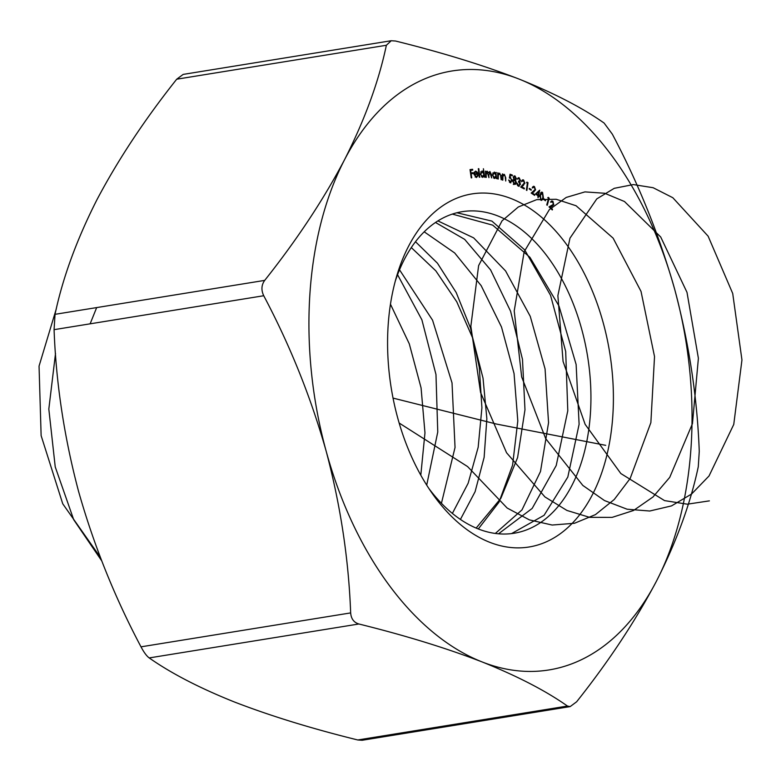 <?xml version="1.0" encoding="UTF-8"?>
<svg xmlns="http://www.w3.org/2000/svg" width="781" height="781" viewBox="0 0 781 781"><rect width="100%" height="100%" fill="white"/><g stroke="black" fill="none" stroke-linecap="round" stroke-linejoin="round"><path stroke-width="1.17" d="M547.774 197.798L548.262 197.359L549.219 198.198L547.227 205.305L546.739 204.876L548.545 198.472L547.774 197.798M540.725 200.112L539.954 194.938L541.643 192.106L542.551 192.39L543.371 197.613L541.653 200.405L540.725 200.112M534.272 187.245L532.261 187.967L534.429 186.542L535.59 189.851L532.427 193.092L534.78 194.664L534.643 195.396L531.187 193.083L535.092 189.539L534.272 187.245L532.476 187.255M533.53 186.288L534.429 186.542L532.73 186.815M526.57 182.695L526.99 182.11L528.005 182.705L526.882 190.457L526.374 190.164L527.38 183.164L526.57 182.695M519.111 178.576L517.442 179.122L519.189 177.804L520.497 180.577L519.668 181.895L520.419 184.453L518.379 186.181L516.885 183.027L518.467 185.409L519.902 184.267L518.525 181.797L519.951 180.313L519.111 178.576L517.588 178.693M518.555 177.697L518.018 177.99M519.16 186.317L518.379 186.181M517.608 185.546L519.043 185.517L517.764 185.722M518.604 181.075L519.277 181.192L518.574 181.299M509.407 182.139L511.653 180.352L510.51 178.048L509.358 178.068L510.052 174.222L512.346 175.071L512.307 175.842L510.423 175.139L510.042 177.258L512.19 180.587L510.198 182.744L508.695 179.981L510.686 182.051L509.485 182.246M510.891 182.832L510.198 182.744M510.51 178.048L509.681 177.99M499.586 173.86L498.307 175.188L498.249 179.054L497.751 178.937L497.712 172.865L498.219 174.065L499.684 173.157L501.138 176.594L501.158 179.728L500.582 175.295L499.586 173.86L498.258 174.007M489.853 172.22L488.789 175.237L488.935 177.648L487.188 171.966L486.124 174.788L486.28 177.394L485.782 177.346L485.401 171.195L485.967 172.308L487.227 171.205L488.555 172.806L489.902 171.459L491.415 174.544L491.62 177.902L489.853 172.22L488.711 172.386L489.492 172.279M487.188 171.966L486.046 172.132M479.251 177.228L478.323 168.696L478.821 168.686L479.749 177.219L479.251 177.228M471.236 177.892L470.025 169.604L472.603 169.292L472.72 170.112L470.65 170.356L471.031 172.952L473.101 172.708L473.218 173.519L471.148 173.772L471.744 177.834L471.236 177.892M511.301 198.638A178.839 110.668 -99.2 0 1 605.617 460.097A178.839 110.668 -99.2 0 1 432.03 493.133A178.839 110.668 -99.2 0 1 396.836 275.644A178.839 110.668 -99.2 0 1 511.301 198.638M386.37 45.269L176.711 79.203C144.631 119.591 118.019 159.802 96.883 199.838C76.636 239.806 62.685 277.968 55.041 314.323L264.7 280.389C296.78 240.001 323.393 199.79 344.528 159.754C364.776 119.786 378.726 81.624 386.37 45.269L391.213 40.739L395.547 41.022C442.046 52.522 483.146 65.174 518.828 78.979C554.002 93.095 582.431 107.798 604.133 123.076L612.333 134.166C638.741 184.013 659.554 235.852 674.784 289.683A303.379 187.733 80.8 0 0 518.828 78.979A303.379 187.733 80.8 0 0 344.528 159.754A303.379 187.733 80.8 0 0 326.185 451.242A303.379 187.733 80.8 0 0 482.15 661.946A303.379 187.733 80.8 0 0 656.45 581.162A303.379 187.733 80.8 0 0 674.784 289.683C689.115 343.777 697.277 397.666 699.259 451.34L698.292 466.677C690.619 503.12 676.668 541.282 656.45 581.162C635.256 621.285 608.643 661.497 576.622 701.797L570.15 706.6L567.455 706.053C545.753 690.765 517.325 676.063 482.15 661.946C446.468 648.152 405.368 635.5 358.87 623.99L149.2 657.924C171.244 673.388 199.682 688.09 234.505 702.021C270.695 715.982 311.795 728.634 357.796 739.978L567.455 706.053M476.332 176.828L475.16 177.023L476.332 176.828L477.601 175.266L478.06 175.588L476.459 177.551L474.067 174.475L474.252 172.367L475.629 171.098L477.337 172.191L478.021 174.261L474.575 174.485L476.332 176.828M483.41 168.725L484.689 177.287L484.093 176.213L482.648 177.414L480.354 174.114L482.062 170.922L483.732 172.24L483.41 168.725M495.896 172.484L496.579 178.703L496.052 177.57L494.51 178.507L492.401 174.924L494.324 172.064L495.925 173.616L495.896 172.484M504.272 175.051L502.944 176.301L502.798 180.167L502.29 180.02L502.398 173.938L502.886 175.178L504.38 174.358L505.776 177.873L505.717 181.007L505.239 176.545L504.272 175.051L501.441 175.422M516.397 178.722L515.509 180.108L516.348 182.637L515.831 184.111L514.376 184.394L512.775 181.202L513.966 179.464L513.322 177.404L515.04 175.959L516.397 178.722L515.802 178.82M514.298 184.355L515.831 184.111L514.376 184.394M514.406 175.871L513.849 176.155M523.426 180.704L521.474 181.719L523.543 179.962L524.871 183.174L521.933 186.913L524.344 188.192L524.256 188.953L520.693 187.079L524.363 182.93L523.426 180.704L521.718 180.782M522.762 179.806L523.543 179.962L522.089 180.196M529.215 189.012L529.323 188.367L531.256 189.578L531.148 190.213L529.215 189.012M535.493 193.991L539.671 190.164L538.578 195.396L539.046 196.558L538.431 196.119L538.06 197.857L537.924 195.748L535.493 193.991M543.556 199.214L543.713 198.618L545.568 200.161L545.411 200.756L543.556 199.214M552.704 201.986L550.595 202.201L551.796 200.902L552.938 201.352L553.778 204.827L550.263 207.18L552.489 209.279L552.284 209.952L549.004 206.867L553.309 204.397L552.704 201.986L550.722 201.869M326.185 451.242C310.916 397.304 290.093 345.466 263.734 295.735L54.074 329.66C56.076 383.461 64.237 437.35 78.549 491.317C93.818 545.265 114.641 597.104 141 646.834L350.659 612.909C348.658 559.108 340.496 505.219 326.185 451.242M362.12 740.261L357.796 739.978M149.2 657.924C146.652 656.05 143.919 652.35 141 646.834M54.074 329.66L55.041 314.323M176.711 79.203L183.184 74.4L391.213 40.729M350.659 612.909C351.138 618.796 353.871 622.486 358.87 623.99M264.7 280.389C261.391 284.987 261.069 290.102 263.734 295.735M428.867 488.476A162.868 100.788 80.8 0 0 514.123 533.238A162.868 100.788 80.8 0 0 590.612 384.74A162.868 100.788 80.8 0 0 497.946 215.986A162.868 100.788 80.8 0 0 462.088 211.69A162.868 100.788 80.8 0 0 395.303 281.062M470.035 169.702L472.603 169.292M470.133 169.692L470.23 170.424M470.142 170.443L470.65 170.356M470.523 173.04L471.031 172.952M470.533 173.118L473.101 172.708M470.631 173.109L470.728 173.841M470.64 173.851L471.148 173.772M477.494 175.676L478.06 175.588M476.713 172.289L477.337 172.191M475.414 173.929L475.512 174.427M474.077 174.563L474.575 174.485M474.028 174.075L477.396 173.607L475.727 171.859L474.37 172.074L475.531 171.888M474.018 173.88L477.396 173.607M474.174 172.611L474.828 172.503L474.545 173.802M475.727 171.859L474.828 172.503M478.333 168.764L478.821 168.686M483.419 176.321L484.093 176.213M481.506 176.867L482.629 176.682L483.947 174.222L482.17 171.683L480.696 171.908L481.828 171.742M480.364 174.231L482.824 176.672L481.516 176.877M482.17 171.683L480.862 174.153M485.411 171.322L485.899 171.244M485.479 172.386L485.967 172.308M488.057 172.884L488.555 172.806M486.036 172.162L486.846 172.025M495.896 172.65L496.394 172.572M495.125 177.717L496.052 177.57M493.533 177.961L494.539 177.795L496.023 175.588L494.393 172.826L492.762 173.04M492.733 173.099L493.758 172.933M492.411 175.12L494.861 177.804L493.582 178.009M494.393 172.826L492.909 175.042M497.722 173.06L498.219 172.982M498.991 173.958L498.219 174.065M497.731 175.286L498.307 175.188M502.398 174.173L502.905 174.085M502.378 175.256L502.886 175.178M505.268 177.961L505.776 177.873M502.359 176.399L502.944 176.301M510.862 175.305L512.346 175.071M509.866 175.237L510.423 175.139M509.485 177.346L510.042 177.258M509.456 177.531L510.667 177.336M511.623 180.675L512.19 180.587M508.714 180.274L509.241 180.186M513.918 179.122L513.039 180.509M514.786 180.226L515.509 180.108M515.782 182.725L516.348 182.637M513.878 183.037L513.361 184.511M513.517 179.669L515.87 178.468L514.952 176.731L513.429 176.848M513.312 177.726L515.138 179.523L512.658 179.923M514.952 176.731L513.859 177.638M513.537 183.779L515.821 182.432L514.728 180.196L512.98 180.323M512.766 181.534L514.972 183.72L513.673 183.935M514.728 180.196L513.302 181.456M519.873 180.684L520.497 180.577M518.887 182.022L519.668 181.895M519.687 182.949L520.214 182.871M519.853 184.541L520.419 184.453M516.895 183.35L517.393 183.271M517.149 184.667L517.676 184.58M524.295 183.271L524.871 183.174M520.751 187.108L521.933 186.913M523.172 188.377L524.344 188.192M526.892 182.881L528.005 182.705M530.358 189.724L531.256 189.578M534.975 189.959L535.59 189.851M531.441 193.258L532.427 193.092M533.794 194.83L534.78 194.664M537.64 195.543L538.578 195.396M537.855 196.06L539.193 195.836M537.826 196.216L538.431 196.119M536.576 193.942L538.07 195.025L538.724 191.901L535.639 194.098M537.133 195.182L538.07 195.025M537.465 192.106L538.724 191.901M540.823 192.663L542.551 192.39M542.785 197.71L543.371 197.613M540.237 199.575L542.268 199.009L542.902 197.261L542.404 193.102L540.55 193.122M542.404 193.102L540.423 195.318L540.901 199.467L541.526 199.643L540.423 199.829M539.847 195.416L540.423 195.318M544.835 200.278L545.568 200.161M548.389 198.335L549.219 198.198M550.81 201.693L552.938 201.352M553.036 204.954L553.778 204.827M550.8 206.116L549.15 207.014M549.473 207.307L550.263 207.18M551.698 209.406L552.489 209.279M56.32 308.778L39.05 366.113L41.129 435.632L62.734 503.774L100.29 557.224M96.668 307.587L90.127 323.832M426.709 485.138L437.76 432L435.974 374.509L421.886 319.81L397.558 274.697M452.375 513.42L468.161 483.214L478.177 447.24L481.916 407.721L479.261 367.099L470.455 327.893L456.192 292.533L437.438 263.197L415.492 241.719M476.137 528.083L500.846 498.337L517.588 457.617L524.978 409.781L522.489 359.387L510.589 311.248L490.605 269.933L464.675 239.376L435.495 222.478M498.522 533.804L532.173 508.421L556.218 465.525L567.787 410.786L565.688 351.44L550.537 295.325L524.686 249.881L491.903 221.101L456.914 212.754M399.14 423.019L467.585 466.569L507.152 508.031L529.42 519.892L552.157 525.037L574.474 523.27L595.454 514.62L614.276 499.479L630.16 478.47L650.866 422.648L654.527 356.585L641.025 291.411L613.124 238.146L576.075 205.754L556.199 199.262L536.645 199.672L518.311 206.985L502.037 220.847L478.616 265.608L470.845 326.263L480.549 392.423L506.557 452.755L544.933 496.931L566.928 510.442L589.635 517.354L612.148 517.373L633.557 510.481L653.004 496.96L669.717 477.386L692.454 423.644L698.39 358.284L686.997 292.358L660.706 236.994L624.478 201.518L604.67 193.258L584.949 191.892L566.215 197.437L549.326 209.659L524.168 251.736L514.22 310.887L521.669 376.969L545.734 438.678L582.821 485.431L604.484 500.553L627.094 509.212L649.743 511.018L671.523 505.893L691.556 494.041L709.041 475.961L733.759 424.434L741.95 359.973L732.715 293.48L708.123 236.174L672.822 197.72L653.15 187.723L633.313 184.57L614.237 188.328L596.801 198.882L569.974 238.156L557.878 295.618L563.072 361.437L585.135 424.337L620.836 473.54L664.553 500.611L687.329 504.184L709.382 500.865M101.647 560.738L73.707 519.707L55.236 466.911L48.822 409.068L55.51 353.49M390.461 304.19L409.293 343.845L421.076 387.893L424.971 432.859L420.803 475.19M399.511 269.787L432.567 320.2L452.023 382.885L455.04 447.464L441.431 503.306M411.304 247.567L435.847 270.88L456.768 301.808L472.808 338.349L483.029 378.17L486.856 418.704L484.132 457.373L475.102 491.688L460.419 519.433M424.2 231.811L454.659 252.946L481.164 285.651L501.509 327.044L514.044 373.494L517.803 420.91L512.59 465.115L498.981 502.222L478.304 528.962M437.907 220.906L473.657 237.873L505.58 270.939L530.25 316.334L545.07 368.905L548.555 422.658L540.491 471.509L521.981 509.895L495.32 533.452M452.306 214.092L492.713 225.153L529.948 257.339L559.02 306.084L576.124 364.483L579.111 424.288L567.816 477.054L544.093 515.294L511.535 533.608M393.038 398.095L496.384 424.034L605.705 445.336M490.907 174.622L491.415 174.544M488.301 175.315L488.789 175.237M485.626 174.866L486.124 174.788M500.641 176.672L501.138 176.594M497.741 176.906L498.239 176.828M502.329 178.019L502.837 177.931M522.206 185.693L523.485 185.478M532.447 192.175L534.067 191.911M549.56 206.838L552.04 206.438M362.12 740.271L570.15 706.6"/></g></svg>

